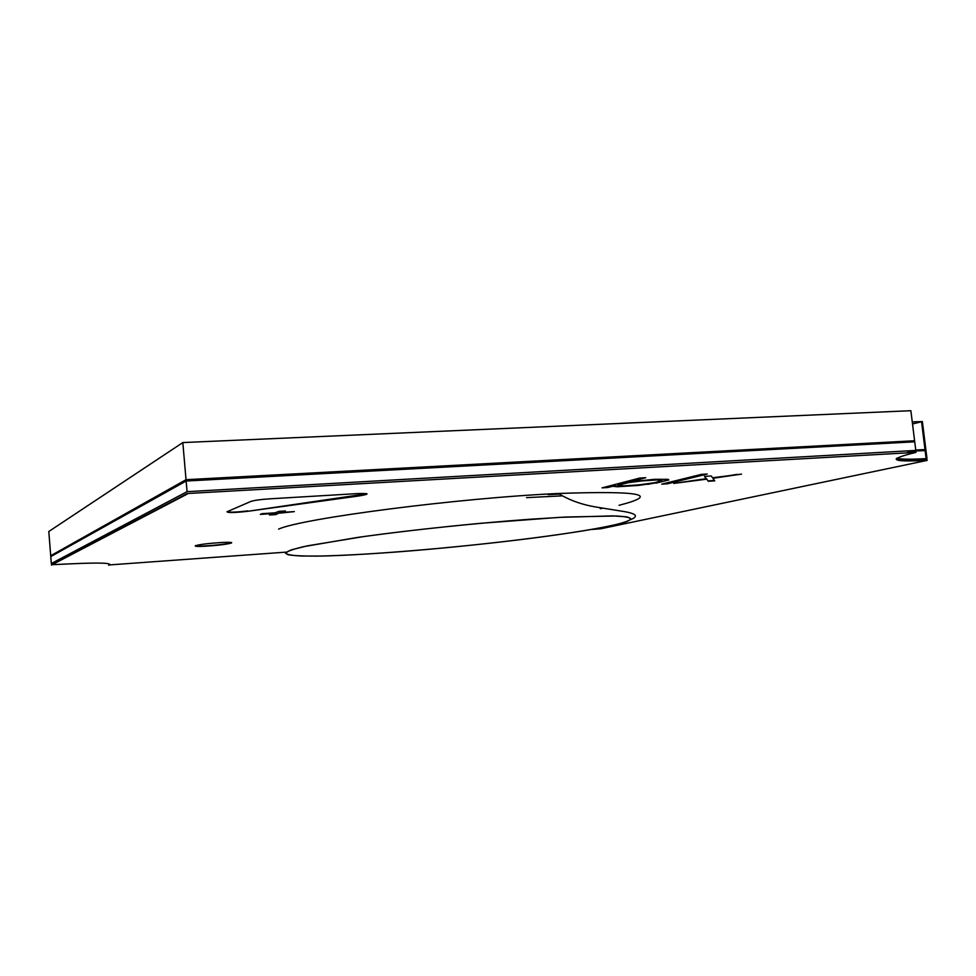 <?xml version="1.0" encoding="UTF-8"?>
<svg xmlns="http://www.w3.org/2000/svg" width="976" height="976" viewBox="0 0 976 976"><rect width="100%" height="100%" fill="white"/><g stroke="black" fill="none" stroke-linecap="round" stroke-linejoin="round"><path stroke-width="1.46" d="M50.715 555.722L48.8 531.505L182.829 442.567L186.026 479.692L50.715 555.722L50.776 556.588L186.148 481.022L186.026 479.692L50.715 555.722M907.436 452.425L915.793 450.424L910.876 410.701L182.829 442.567M914.597 440.749L186.026 479.692L914.597 440.749M918.221 460.428L926.98 458.574L922.381 421.559L912.255 421.888M926.98 458.574L926.126 458.622L925.126 450.607L925.98 450.558L925.126 450.607L925.004 449.607L925.858 449.558L915.732 449.997L925.004 449.607L921.527 421.595M912.511 423.974L921.539 421.754M915.793 450.424L187.063 491.66L186.148 481.022L914.719 441.823L186.148 481.022L50.776 556.588L51.325 563.53L54.119 563.323M925.126 450.607L912.902 451.083L925.126 450.607M926.126 458.622C910.181 459.525 900.421 459.367 896.834 458.159M187.063 491.66L51.325 563.53M195.627 545.633C194.114 546.401 197.25 546.609 205.033 546.243C217.404 545.462 226.127 544.413 231.178 543.12C232.947 542.327 229.811 542.119 221.784 542.485C209.193 543.29 200.47 544.34 195.627 545.633M706.624 479.179L673.769 483.401L706.246 478.679L704.428 476.373L711.199 475.959L712.517 477.764L741.516 474.116L712.895 478.277L714.737 480.851L708.247 481.253L706.587 478.813L678.174 482.766M712.895 478.277L737.051 474.385M708.247 481.253L706.587 478.813M706.246 478.679L704.672 476.349M279.648 513.156L294.362 511.607L281.552 512.424L285.395 510.96L278.904 511.363L275.11 512.839L262.166 513.657L260.336 514.376L273.231 513.559L269.522 514.999L275.903 514.584L279.612 512.754L293.056 511.692M282.942 511.888L281.661 511.973M281.552 512.424L284.114 511.034M916.025 452.364L187.221 493.527L916.025 452.364C886.903 459.464 890.344 462.148 926.346 460.428L927.151 459.977L926.297 460.025C907.79 461.075 897.725 460.721 896.102 458.976M286.236 552.123L109.519 564.921M591.456 529.48L600.691 528.785L927.2 460.379M108.787 565.299C113.021 563.006 101.004 562.481 72.749 563.75L52.228 564.677M108.763 564.97L109.812 564.274M247.745 511.302L359.058 495.942C370.099 494.039 369.611 493.258 357.606 493.588L269.169 498.87C260.226 499.492 254.114 500.359 250.844 501.444L227.213 511.68C227.31 512.937 234.155 512.815 247.745 511.302L366.976 493.771M647.649 484.364L655.811 482.815L638.731 485.414L617.283 486.768L612.672 486.268L607.877 487.512L603.949 487.378M612.672 486.268L607.841 487.134M607.877 487.512L602.058 487.866L639.707 478.069L645.734 477.715L629.532 481.9L654.628 479.301L667.938 479.301L668.877 479.948L655.811 482.815M668.877 479.948L655.848 483.181M600.313 508.703L602.741 508.203M559.346 494.063L548.207 494.625M187.27 494.051L51.447 565.08M667.364 483.803L661.752 484.145L701.476 474.36L707.283 474.007L667.364 483.803M629.532 481.9L643.733 477.837M614.636 486.243L613.806 486.121M600.24 508.35L601.777 508.045M187.221 493.527L51.423 564.738M273.048 513.181L271.828 513.644M618.125 485.304L623.823 485.877L638.67 484.877L654.396 482.754L661.96 480.668L656.885 479.948L641.903 480.936L628.69 482.595L618.259 485.121M226.932 511.814C230.568 512.437 237.485 512.132 247.709 510.899M261.531 513.913L271.975 513.644M270.742 514.523L275.866 514.193L279.612 512.754M282.796 511.949L281.515 512.034M661.862 480.375L656.836 479.57L641.866 480.546L628.654 482.217L618.089 484.926M612.635 485.889L626.372 486.072L647.613 483.998M705.16 474.141L663.753 483.657M714.493 480.497L708.21 480.887M195.261 545.816C197.006 547.024 227.14 544.486 231.153 542.802L231.617 542.583M611.635 525.613C570.545 534.421 478.277 545.621 400.916 551.647C367.574 554.185 339.624 555.673 317.054 556.113C303.804 556.161 294.227 555.722 288.347 554.795C284.907 553.563 286.09 551.867 291.909 549.683L307.367 545.852L364.097 536.507C412.958 529.785 475.898 523.221 529.212 519.305L565.616 517.036L616.185 515.987C625.872 516.572 630.813 517.67 630.996 519.244C628.581 521.062 622.127 523.185 611.635 525.613M278.599 529.102C301.877 518.427 458.122 498.004 558.443 493.49C640.707 490.611 660.923 494.539 619.077 505.3M526.54 497.638L562.335 495.857M357.655 537.41C394.633 532.249 435.491 527.565 480.216 523.331L559.407 517.365L612.989 515.889L626.653 516.853C631.289 518 631.362 519.561 626.86 521.562C614.392 525.808 582.648 531.42 541.814 536.922C469.236 546.572 373.71 554.954 321.006 556.052L301.938 556.027C292.324 555.564 286.846 554.612 285.517 553.148C286.834 551.416 292.946 549.232 303.853 546.609L357.655 537.41M630.691 519.61C638.755 516.353 636.45 513.644 623.798 511.509L596.751 507.154C582.16 504.799 569.398 500.249 558.443 493.49"/></g></svg>
